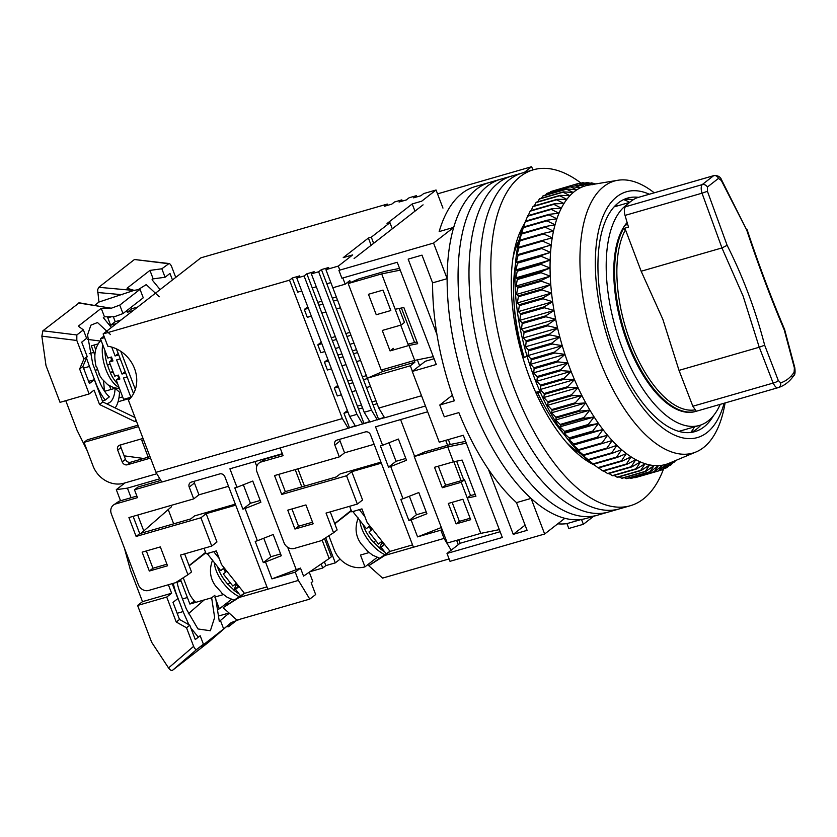 <?xml version="1.0" encoding="UTF-8"?>
<svg xmlns="http://www.w3.org/2000/svg" width="837" height="837" viewBox="0 0 837 837"><rect width="100%" height="100%" fill="white"/><g stroke="black" fill="none" stroke-linecap="round" stroke-linejoin="round"><path stroke-width="1.26" d="M436.966 334.538L408.163 259.125L421.994 255.139L432.593 282.864A174.818 80.174 73.9 0 0 454.355 400.808L439.791 405.003A174.818 80.174 73.9 0 0 441.999 410.936A174.818 80.174 73.9 0 0 444.301 416.805L458.864 412.599A174.818 80.174 73.9 0 0 516.502 502.618L527.09 530.344L513.259 534.341L488.452 469.379M432.593 282.864L447.146 278.669A174.818 80.174 73.9 0 0 471.126 402.534A174.818 80.174 73.9 0 0 531.066 498.413L544.657 534.006L564.829 518.312A174.818 80.174 73.9 0 0 581.495 519.421L583.358 524.286L593.611 516.314M720.218 404.355A116.824 53.578 -106.1 0 1 699.397 425.447A116.824 53.578 -106.1 0 1 622.226 348.066A116.824 53.578 -106.1 0 1 627.802 204.102M535.69 392.365L539.844 391.172M679.016 370.372L662.81 319.221L641.163 271.24L721.944 247.94L743.11 296.068L759.243 347.24L679.016 370.372L692.848 406.238L696.29 411.26A102.334 46.935 -106.1 0 1 696.227 411.27L695.38 411.522A102.334 46.935 -106.1 0 1 627.792 343.735A102.334 46.935 -106.1 0 1 627.133 222.496M532.876 169.942L531.641 166.72L524.328 172.412M453.727 227.371L439.163 231.577A174.818 80.174 73.9 0 1 475.144 186.599L489.708 182.393A174.818 80.174 73.9 0 0 453.727 227.371L433.556 243.075L447.146 278.669M583.358 524.286L568.794 528.482L566.942 523.617L581.495 519.421M557.745 523.826A174.818 80.174 73.9 0 0 566.942 523.617M544.657 534.006L450.003 561.313L447 553.445L460.078 543.265L458.728 539.729M433.556 243.075L338.912 270.372L341.914 278.229L397.24 262.274L436.276 364.493L412.254 371.429L439.279 442.198L463.3 435.261L499.333 529.622L502.336 537.49L447 553.445M531.066 498.413L516.502 502.618M423.072 204.856L354.082 258.56M531.641 166.72L437.531 193.86M580.805 453.895A124.504 57.104 -106.1 0 1 566.408 442.365M513.081 257.44A124.504 57.104 -106.1 0 1 519.118 240.02M521.106 232.958L519.474 233.429M499.333 529.622L480.762 533.378L447.272 543.035L414.242 456.542L447.732 446.885L453.434 461.825L462.108 460.068L475.918 496.247L467.245 497.994L470.52 495.452L475.249 494.489M480.762 533.378L461.25 482.269L464.514 479.727L470.52 495.452M447.732 446.885L466.303 443.129M434.079 358.728L425.332 361.249L412.254 371.429M400.243 270.142L381.672 273.887L395.19 309.272L403.852 307.524L417.663 343.693L409 345.451L414.702 360.391L433.273 356.635M439.791 405.003L452.378 395.21M525.102 525.123L513.259 534.341M460.078 543.265L500.128 531.715M618.271 205.672A123.018 56.424 73.9 0 0 615.98 204.929M522.748 357.242L523.617 356.572L524.265 357.556L527.059 356.143M515.425 264.848A123.018 56.424 73.9 0 0 513.866 300.002A123.018 56.424 73.9 0 0 524.265 357.556M540.106 391.768L537.772 392.94A123.018 56.424 73.9 0 0 544.416 405.924A123.018 56.424 73.9 0 0 564.452 434.853M537.772 392.94L537.124 391.957L535.931 392.888M544.416 405.924L543.035 403.444A116.824 53.578 -106.1 0 1 537.124 391.957M523.617 356.572A116.824 53.578 -106.1 0 1 514.023 302.837L513.866 300.002M453.434 461.825L434.508 467.287L442.313 487.73L461.25 482.269M456.123 523.899L470.687 519.693L462.882 499.25L448.318 503.455L456.123 523.899L459.398 521.357L470.132 518.26M465.634 441.381L451.007 444.342L424.945 451.854L414.242 456.542M381.672 273.887L348.182 283.555L358.885 278.867L384.947 271.345L399.584 268.384M414.702 360.391L381.212 370.048L348.182 283.555M376.252 314.733L368.447 294.289L383.011 290.094L390.816 310.537L376.252 314.733M409 345.451L390.063 350.912L382.258 330.458L401.195 325.007L395.19 309.272M438.326 466.178L445.587 485.178L442.313 487.73M445.587 485.178L464.514 479.727M452.137 502.357L459.398 521.357M407.985 344.143L416.993 341.946M399.123 308.476L404.459 322.454L401.195 325.007M393.338 348.359L390.063 350.912M581.056 183.146A174.818 80.174 73.9 0 0 533.389 169.796L500.631 179.244A174.818 80.174 73.9 0 0 482.049 399.385A174.818 80.174 73.9 0 0 597.513 515.184L586.591 518.333A174.818 80.174 73.9 0 1 471.126 402.534A174.818 80.174 73.9 0 1 489.708 182.393L500.631 179.244A174.818 80.174 73.9 0 0 482.049 399.385A174.818 80.174 73.9 0 0 597.513 515.184L608.436 512.035A174.818 80.174 73.9 0 1 492.972 396.236A174.818 80.174 73.9 0 0 608.436 512.035L619.359 508.886A174.818 80.174 73.9 0 1 503.884 393.087A174.818 80.174 73.9 0 0 619.359 508.886L630.282 505.736A174.818 80.174 73.9 0 0 663.5 469.086M511.553 176.094A174.818 80.174 73.9 0 0 492.972 396.236A174.818 80.174 73.9 0 1 511.553 176.094M522.476 172.945A174.818 80.174 73.9 0 0 503.884 393.087A174.818 80.174 73.9 0 1 522.476 172.945M594.322 465.027A135.584 62.189 -106.1 0 1 529.852 378.23A135.584 62.189 -106.1 0 1 524.632 223.406M533.389 169.796A174.818 80.174 73.9 0 0 514.807 389.937A174.818 80.174 73.9 0 0 630.282 505.736M725.093 402.953A141.558 64.92 -106.1 0 1 696.143 451.917A141.558 64.92 -106.1 0 1 675.072 453.016A141.558 64.92 -106.1 0 1 585.806 313.174A141.558 64.92 -106.1 0 1 617.8 180.279A141.558 64.92 -106.1 0 1 632.197 181.106A141.558 64.92 -106.1 0 1 654.241 192.813M617.8 180.279L588.819 185.092A144.968 66.489 73.9 0 0 588.442 185.155A144.968 66.489 73.9 0 0 584.393 186.17A144.968 66.489 73.9 0 0 580.501 187.729A144.968 66.489 73.9 0 0 576.787 189.832A144.968 66.489 73.9 0 0 573.261 192.479A144.968 66.489 73.9 0 0 569.955 195.638A144.968 66.489 73.9 0 0 566.858 199.311A144.968 66.489 73.9 0 0 563.992 203.485A144.968 66.489 73.9 0 0 561.365 208.131A144.968 66.489 73.9 0 0 559.001 213.247A144.968 66.489 73.9 0 0 556.887 218.802A144.968 66.489 73.9 0 0 555.057 224.776A144.968 66.489 73.9 0 0 553.498 231.148A144.968 66.489 73.9 0 0 552.232 237.886A144.968 66.489 73.9 0 0 551.248 244.969A144.968 66.489 73.9 0 0 550.558 252.376A144.968 66.489 73.9 0 0 550.16 260.066A144.968 66.489 73.9 0 0 550.055 268.007A144.968 66.489 73.9 0 0 550.265 276.179A144.968 66.489 73.9 0 0 550.756 284.549A144.968 66.489 73.9 0 0 551.552 293.076A144.968 66.489 73.9 0 0 552.64 301.728A144.968 66.489 73.9 0 0 554.01 310.475A144.968 66.489 73.9 0 0 555.663 319.274A144.968 66.489 73.9 0 0 557.588 328.104A144.968 66.489 73.9 0 0 559.796 336.913A144.968 66.489 73.9 0 0 562.244 345.681A144.968 66.489 73.9 0 0 564.954 354.375A144.968 66.489 73.9 0 0 567.904 362.944A144.968 66.489 73.9 0 0 571.075 371.366A144.968 66.489 73.9 0 0 574.464 379.6A144.968 66.489 73.9 0 0 578.053 387.636A144.968 66.489 73.9 0 0 581.83 395.409A144.968 66.489 73.9 0 0 585.785 402.911A144.968 66.489 73.9 0 0 589.886 410.109A144.968 66.489 73.9 0 0 594.134 416.962A144.968 66.489 73.9 0 0 598.507 423.47A144.968 66.489 73.9 0 0 602.985 429.569A144.968 66.489 73.9 0 0 607.557 435.271A144.968 66.489 73.9 0 0 612.192 440.534A144.968 66.489 73.9 0 0 616.879 445.347A144.968 66.489 73.9 0 0 621.609 449.678A144.968 66.489 73.9 0 0 626.348 453.518A144.968 66.489 73.9 0 0 631.077 456.856A144.968 66.489 73.9 0 0 635.796 459.67A144.968 66.489 73.9 0 0 640.472 461.951A144.968 66.489 73.9 0 0 645.086 463.698A144.968 66.489 73.9 0 0 647.482 464.399A144.968 66.489 73.9 0 0 649.627 464.901A144.968 66.489 73.9 0 0 654.063 465.539A144.968 66.489 73.9 0 0 658.395 465.634A144.968 66.489 73.9 0 0 662.601 465.173A144.968 66.489 73.9 0 0 666.65 464.158A144.968 66.489 73.9 0 0 669.056 463.269L696.143 451.917M724.11 403.235A127.915 58.663 -106.1 0 1 681.297 437.521A127.915 58.663 -106.1 0 1 598.214 298.024A127.915 58.663 -106.1 0 1 642.554 191.819A127.915 58.663 -106.1 0 1 649.324 194.226M638.537 197.344A121.511 55.734 73.9 0 0 627.52 198.118A121.511 55.734 73.9 0 0 603.655 314.691A121.511 55.734 73.9 0 0 679.602 431.589A121.511 55.734 73.9 0 0 694.877 431.63A121.511 55.734 73.9 0 0 713.574 415.55M633.211 199.75A121.511 55.734 73.9 0 0 631.098 199.415A121.511 55.734 73.9 0 0 623.963 199.436M629.706 202.334A127.915 58.663 73.9 0 0 623.638 199.593M673.199 461.532L666.995 467.559A149.227 68.446 -106.1 0 1 666.608 467.778L670.542 462.599L663.092 469.463A149.227 68.446 -106.1 0 1 662.684 469.63L666.65 464.158L659.001 470.802L635.314 477.634A149.227 68.446 -106.1 0 1 634.896 477.739L634.268 477.488M659.001 470.802A149.227 68.446 -106.1 0 1 658.573 470.907L662.601 465.173L654.754 471.576L631.067 478.408A149.227 68.446 -106.1 0 1 630.627 478.461L629.309 477.854M654.754 471.576A149.227 68.446 -106.1 0 1 654.314 471.629L658.395 465.634L650.359 471.786L626.683 478.618A149.227 68.446 -106.1 0 1 626.222 478.607L624.276 477.634M650.359 471.786A149.227 68.446 -106.1 0 1 649.91 471.775L654.063 465.539L645.85 471.419L622.163 478.251A149.227 68.446 -106.1 0 1 621.703 478.178L619.202 476.828M594.375 184.171L587.344 182.539A149.227 68.446 -106.1 0 0 586.883 182.529L592.648 184.695L582.939 182.686A149.227 68.446 -106.1 0 0 582.5 182.728L588.442 185.155L578.67 183.397A149.227 68.446 -106.1 0 0 578.252 183.502L584.393 186.17L574.569 184.684A149.227 68.446 -106.1 0 0 574.161 184.841L580.501 187.729L570.635 186.525A149.227 68.446 -106.1 0 0 570.248 186.745L576.787 189.832L566.9 188.932A149.227 68.446 -106.1 0 0 566.534 189.204L573.261 192.479L563.364 191.872A149.227 68.446 -106.1 0 0 563.008 192.207L569.955 195.638L560.037 195.356A149.227 68.446 -106.1 0 0 559.712 195.743L566.858 199.311L556.95 199.352A149.227 68.446 -106.1 0 0 556.657 199.792L563.992 203.485L554.104 203.862A149.227 68.446 -106.1 0 0 553.832 204.343L561.365 208.131L551.52 208.852A149.227 68.446 -106.1 0 0 551.269 209.386L559.001 213.247L549.198 214.314A149.227 68.446 -106.1 0 0 548.978 214.889L556.887 218.802L547.147 220.215A149.227 68.446 -106.1 0 0 546.948 220.832L555.057 224.776L545.379 226.534A149.227 68.446 -106.1 0 0 545.211 227.204L553.498 231.148L543.893 233.261A149.227 68.446 -106.1 0 0 543.757 233.962L552.232 237.886L542.711 240.355A149.227 68.446 -106.1 0 0 542.606 241.098L551.248 244.969L541.821 247.794A149.227 68.446 -106.1 0 0 541.748 248.568L550.558 252.376L541.246 255.536A149.227 68.446 -106.1 0 0 541.194 256.342L550.16 260.066L540.964 263.571A149.227 68.446 -106.1 0 0 540.953 264.398L550.055 268.007L540.995 271.847A149.227 68.446 -106.1 0 0 541.016 272.705L550.265 276.179L541.33 280.353A149.227 68.446 -106.1 0 0 541.382 281.232L550.756 284.549L541.968 289.037A149.227 68.446 -106.1 0 0 542.052 289.926L551.552 293.076L542.91 297.878A149.227 68.446 -106.1 0 0 543.025 298.778L552.64 301.728L544.155 306.823A149.227 68.446 -106.1 0 0 544.301 307.744L554.01 310.475L545.693 315.852A149.227 68.446 -106.1 0 0 545.87 316.773L555.663 319.274L547.513 324.934A149.227 68.446 -106.1 0 0 547.722 325.855L557.588 328.104L549.627 334.015A149.227 68.446 -106.1 0 0 549.846 334.936L559.796 336.913L552.001 343.076A149.227 68.446 -106.1 0 0 552.253 343.997L562.244 345.681L554.638 352.074A149.227 68.446 -106.1 0 0 554.921 352.984L564.954 354.375L557.536 360.967A149.227 68.446 -106.1 0 0 557.84 361.866L567.904 362.944L560.664 369.734A149.227 68.446 -106.1 0 0 560.999 370.613L571.075 371.366L564.023 378.324A149.227 68.446 -106.1 0 0 564.379 379.192L574.464 379.6L567.601 386.725A149.227 68.446 -106.1 0 0 567.978 387.562L578.053 387.636L571.389 394.876A149.227 68.446 -106.1 0 0 571.776 395.692L581.83 395.409L575.354 402.764A149.227 68.446 -106.1 0 0 575.762 403.56L585.785 402.911L579.486 410.36A149.227 68.446 -106.1 0 0 579.915 411.113L589.886 410.109L583.776 417.621A149.227 68.446 -106.1 0 0 584.226 418.343L594.134 416.962L588.202 424.537A149.227 68.446 -106.1 0 0 588.662 425.217L598.507 423.47L592.753 431.055A149.227 68.446 -106.1 0 0 593.224 431.693L602.985 429.569L597.409 437.165A149.227 68.446 -106.1 0 0 597.88 437.761L607.557 435.271L602.138 442.846A149.227 68.446 -106.1 0 0 602.619 443.401L612.192 440.534L606.94 448.067A149.227 68.446 -106.1 0 0 607.432 448.569L616.879 445.347L611.784 452.817A149.227 68.446 -106.1 0 0 612.276 453.267L621.609 449.678L616.66 457.065A149.227 68.446 -106.1 0 0 617.151 457.462L626.348 453.518L621.535 460.8A149.227 68.446 -106.1 0 0 622.027 461.145L631.077 456.856L626.4 464.012A149.227 68.446 -106.1 0 0 626.903 464.305L635.796 459.67L631.244 466.68A149.227 68.446 -106.1 0 0 631.736 466.92L640.472 461.951L636.036 468.793A149.227 68.446 -106.1 0 0 636.518 468.982L645.086 463.698L640.755 470.352A149.227 68.446 -106.1 0 0 641.226 470.478L649.627 464.901L645.379 471.346A149.227 68.446 -106.1 0 0 645.85 471.419M594.929 184.077L591.403 182.895A149.227 68.446 -106.1 0 1 591.864 182.958L595.714 183.941M641.226 470.478L617.539 477.31A149.227 68.446 -106.1 0 1 617.068 477.184L614.076 475.447M675.783 460.444L674.235 462.108A149.227 68.446 -106.1 0 1 673.89 462.432L675.49 460.57M674.925 460.81L670.719 465.11A149.227 68.446 -106.1 0 1 670.353 465.382L673.555 461.386M640.755 470.352L617.068 477.184M621.703 478.178L645.379 471.346M691.153 432.415A121.511 55.734 73.9 0 0 697.211 428.628A121.511 55.734 73.9 0 0 701.113 424.882M690.797 432.457A127.915 58.663 73.9 0 0 694.501 426.86M636.518 468.982L612.83 475.814A149.227 68.446 -106.1 0 1 612.349 475.625L608.917 473.501M636.036 468.793L612.349 475.625M626.222 478.607L649.91 471.775M631.736 466.92L608.049 473.752A149.227 68.446 -106.1 0 1 607.557 473.512L603.739 470.98M631.244 466.68L607.557 473.512M630.627 478.461L654.314 471.629M626.903 464.305L603.215 471.137A149.227 68.446 -106.1 0 1 602.724 470.833L598.56 467.925M626.4 464.012L602.724 470.833M634.896 477.739L658.573 470.907M622.027 461.145L598.35 467.977A149.227 68.446 -106.1 0 1 597.859 467.632L593.464 464.294A149.227 68.446 -106.1 0 1 592.973 463.897L616.66 457.065M621.535 460.8L597.859 467.632M659.2 470.635L662.684 469.63M617.151 457.462L593.464 464.294M664.159 468.49L666.608 467.778M549.198 214.314L525.51 221.135L522.926 227.81A142.405 65.317 73.9 0 0 590.524 462.202L593.831 464.661M525.51 221.135A149.227 68.446 73.9 0 0 525.291 221.721L523.46 227.047A149.227 68.446 73.9 0 0 523.271 227.664L521.692 233.366A149.227 68.446 73.9 0 0 521.524 234.036L519.275 241.014L520.216 240.093A149.227 68.446 73.9 0 0 520.08 240.794L518.009 247.752L519.024 247.187A149.227 68.446 73.9 0 0 518.919 247.919L517.025 254.846L518.145 254.615A149.227 68.446 73.9 0 0 518.072 255.39L516.335 262.243L517.559 262.368A149.227 68.446 73.9 0 0 517.517 263.174L515.937 269.932L517.287 270.403A149.227 68.446 73.9 0 0 517.266 271.23L515.843 277.884L517.308 278.679A149.227 68.446 73.9 0 0 517.329 279.537L516.042 286.055L517.643 287.185A149.227 68.446 73.9 0 0 517.695 288.054L516.534 294.415L518.291 295.869A149.227 68.446 73.9 0 0 518.375 296.758L517.329 302.942L519.233 304.699A149.227 68.446 73.9 0 0 519.348 305.61L518.417 311.594L520.478 313.655A149.227 68.446 73.9 0 0 520.614 314.576L519.787 320.341L522.006 322.684A149.227 68.446 73.9 0 0 522.183 323.605L521.441 329.14L523.836 331.766A149.227 68.446 73.9 0 0 524.035 332.687L523.376 337.97L525.939 340.847A149.227 68.446 73.9 0 0 526.17 341.768L525.573 346.78L528.314 349.908A149.227 68.446 73.9 0 0 528.576 350.829L528.032 355.558L530.961 358.906A149.227 68.446 73.9 0 0 531.244 359.816L530.731 364.241L533.849 367.799A149.227 68.446 73.9 0 0 534.152 368.698L533.682 372.81L536.977 376.566A149.227 68.446 73.9 0 0 537.312 377.445L536.852 381.233L540.346 385.156A149.227 68.446 73.9 0 0 540.702 386.024L540.242 389.477L543.924 393.547A149.227 68.446 73.9 0 0 544.301 394.394L543.83 397.502L547.701 401.708A149.227 68.446 73.9 0 0 548.099 402.524L547.607 405.275L551.667 409.596A149.227 68.446 73.9 0 0 552.085 410.381L551.562 412.777L555.799 417.192A149.227 68.446 73.9 0 0 556.228 417.945L555.674 419.975L560.099 424.453A149.227 68.446 73.9 0 0 560.539 425.175L559.911 426.839L564.525 431.369A149.227 68.446 73.9 0 0 564.975 432.049L564.284 433.336L569.076 437.887A149.227 68.446 73.9 0 0 569.537 438.525L568.762 439.446L573.722 443.997A149.227 68.446 73.9 0 0 574.203 444.593L573.335 445.138L578.461 449.678A149.227 68.446 73.9 0 0 578.942 450.233L577.969 450.4L583.253 454.899A149.227 68.446 73.9 0 0 583.745 455.401L582.657 455.213L588.097 459.649A149.227 68.446 73.9 0 0 588.599 460.099L592.973 463.897M551.52 208.852L527.833 215.684A149.227 68.446 73.9 0 0 527.592 216.218L525.584 221.114M554.104 203.862L530.428 210.694A149.227 68.446 73.9 0 0 530.156 211.175L528.199 215.58M556.95 199.352L533.274 206.184A149.227 68.446 73.9 0 0 532.97 206.624L531.118 210.495M560.037 195.356L536.36 202.188A149.227 68.446 73.9 0 0 536.036 202.564L534.32 205.881M563.364 191.872L539.677 198.704A149.227 68.446 73.9 0 0 539.331 199.039L537.793 201.769M566.9 188.932L543.213 195.764A149.227 68.446 73.9 0 0 542.847 196.036L541.549 198.16M570.635 186.525L546.959 193.357A149.227 68.446 73.9 0 0 546.571 193.577L545.578 195.073M574.569 184.684L550.892 191.516A149.227 68.446 73.9 0 0 550.484 191.673L549.878 192.52M578.252 183.502L554.45 190.48M612.276 453.267L588.599 460.099M611.784 452.817L588.097 459.649M668.794 465.832L670.353 465.382M607.432 448.569L583.745 455.401M606.94 448.067L583.253 454.899M673.126 462.652L673.89 462.432M602.619 443.401L578.942 450.233M602.138 442.846L578.461 449.678M607.557 435.271L573.335 445.138M597.88 437.761L574.203 444.593M597.409 437.165L573.722 443.997M602.985 429.569L568.762 439.446M593.224 431.693L569.537 438.525M592.753 431.055L569.076 437.887M598.507 423.47L564.284 433.336M588.662 425.217L564.975 432.049M588.202 424.537L564.525 431.369M594.134 416.962L559.911 426.839M584.226 418.343L560.539 425.175M583.776 417.621L560.099 424.453M589.886 410.109L555.674 419.975M579.915 411.113L556.228 417.945M579.486 410.36L555.799 417.192M585.785 402.911L551.562 412.777M575.762 403.56L552.085 410.381M575.354 402.764L551.667 409.596M581.83 395.409L547.607 405.275M571.776 395.692L548.099 402.524M571.389 394.876L547.701 401.708M578.053 387.636L543.83 397.502M567.978 387.562L544.301 394.394M567.601 386.725L543.924 393.547M574.464 379.6L540.242 389.477M564.379 379.192L540.702 386.024M564.023 378.324L540.346 385.156M571.075 371.366L536.852 381.233M560.999 370.613L537.312 377.445M560.664 369.734L536.977 376.566M567.904 362.944L533.682 372.81M557.84 361.866L534.152 368.698M557.536 360.967L533.849 367.799M564.954 354.375L530.731 364.241M554.921 352.984L531.244 359.816M554.638 352.074L530.961 358.906M562.244 345.681L528.032 355.558M552.253 343.997L528.576 350.829M552.001 343.076L528.314 349.908M559.796 336.913L525.573 346.78M549.846 334.936L526.17 341.768M549.627 334.015L525.939 340.847M557.588 328.104L523.376 337.97M547.722 325.855L524.035 332.687M547.513 324.934L523.836 331.766M555.663 319.274L521.441 329.14M545.87 316.773L522.183 323.605M545.693 315.852L522.006 322.684M554.01 310.475L519.787 320.341M544.301 307.744L520.614 314.576M544.155 306.823L520.478 313.655M552.64 301.728L518.417 311.594M543.025 298.778L519.348 305.61M542.91 297.878L519.233 304.699M551.552 293.076L517.329 302.942M542.052 289.926L518.375 296.758M541.968 289.037L518.291 295.869M550.756 284.549L516.534 294.415M541.382 281.232L517.695 288.054M541.33 280.353L517.643 287.185M550.265 276.179L516.042 286.055M541.016 272.705L517.329 279.537M540.995 271.847L517.308 278.679M550.055 268.007L515.843 277.884M540.953 264.398L517.266 271.23M540.964 263.571L517.287 270.403M550.16 260.066L515.937 269.932M541.194 256.342L517.517 263.174M541.246 255.536L517.559 262.368M550.558 252.376L516.335 262.243M541.748 248.568L518.072 255.39M541.821 247.794L518.145 254.615M551.248 244.969L517.025 254.846M542.606 241.098L518.919 247.919M542.711 240.355L519.024 247.187M543.757 233.962L520.08 240.794M543.893 233.261L520.216 240.093M545.211 227.204L521.524 234.036M545.379 226.534L521.692 233.366M546.948 220.832L523.271 227.664M547.147 220.215L523.46 227.047M548.978 214.889L525.291 221.721M551.269 209.386L527.592 216.218M553.832 204.343L530.156 211.175M556.657 199.792L532.97 206.624M559.712 195.743L536.036 202.564M563.008 192.207L539.331 199.039M566.534 189.204L542.847 196.036M570.248 186.745L546.571 193.577M574.161 184.841L550.484 191.673M582.5 182.728L579.612 183.565M586.883 182.529L584.937 183.094M591.403 182.895L590.284 183.219M384.528 417.663L377.654 419.64M369.964 421.858L363.091 423.846M355.401 426.064L348.527 428.042M374.129 444.29L344.562 452.817L340.063 441.015L334.831 445.085L339.33 456.887L274.536 475.573L281.745 494.447L346.539 475.761L357.347 504.062L326.043 513.091L333.544 532.75L321.22 540.671L294.279 548.444A8.527 7.449 52.1 0 1 283.994 542.679L256.969 471.911A8.527 7.449 52.1 0 1 259.01 463.081A8.527 7.449 52.1 0 1 261.249 461.951L283.094 455.652L280.144 447.931L282.341 453.685L229.913 468.804L236.976 487.28L234.789 487.908L242.897 509.137L245.084 508.509L257.388 540.754L255.212 541.382L263.31 562.61L265.496 561.983L271.952 578.89L295.252 572.163L300.483 568.093L271.952 578.89M334.831 445.085A4.269 3.725 52.1 0 1 335.846 440.67A4.269 3.725 52.1 0 1 336.966 440.105L365.361 431.923A4.269 3.725 52.1 0 1 370.509 434.801L413.426 547.199L384.863 555.433L390.094 551.363L367.161 522.57L361.94 508.896L351.749 511.836L349.625 506.291M451.185 550.191L444.028 538.421L384.863 555.433M444.028 538.421L440.869 530.166L442.02 529.277M427.655 411.773L375.531 426.807L382.593 445.284L380.406 445.912L388.514 467.14L390.701 466.512L403.005 498.747L400.829 499.386L408.937 520.614L411.113 519.986L417.569 536.883L440.869 530.166M305.944 504.92L287.75 510.172L294.948 529.047L313.153 523.795L305.944 504.92M461.103 480.71L453.853 461.742M447.586 445.326L445.692 440.346M448.36 439.571L450.264 444.552M456.615 461.177L463.771 479.936M328.857 535.764L334.13 549.553A25.581 22.358 52.1 0 0 364.974 566.848L360.475 555.057L368.981 552.598M351.195 510.392L334.716 523.596M380.95 462.15L340.23 473.888L336.307 476.944L285.333 491.643L278.731 474.359M333.544 532.75L337.144 529.947L330.249 511.878M282.487 454.062L264.848 459.147L259.01 463.081M312.546 522.204L298.547 526.243L291.946 508.959M346.539 475.761L351.77 471.681L362.578 499.992L357.347 504.062M285.333 491.643L281.745 494.447M351.77 471.681L381.337 463.154M344.562 452.817L339.33 456.887M412.547 544.887L390.094 551.363M384.717 555.527L368.74 565.686L382.593 578.105L449.092 558.928M441.34 527.509L417.569 536.883M400.578 419.578L414.629 456.374M390.701 466.512L406.5 460.277L398.391 439.048L382.593 445.284M411.113 519.986L426.912 513.751L418.803 492.522L403.005 498.747M408.937 520.614L416.449 514.755L409.377 496.236M388.514 467.14L396.037 461.292L388.964 442.773M294.948 529.047L298.547 526.243M377.142 557.379L364.974 566.848M351.383 510.894L334.8 523.805M340.063 441.015A4.269 3.725 52.1 0 1 339.77 439.299M368.74 565.686L390 551.248M458.278 544.667L456.782 540.733L457.682 540.032M426.221 511.941L416.449 514.755M405.809 458.467L396.037 461.292M364.89 516.617L359.335 509.649M383.89 545.159A28.144 13.674 -128.7 0 1 383.545 544.877L383.67 544.584M371.157 530.239A28.144 13.674 -128.7 0 1 369.18 526.494M383.545 544.877L379.475 548.141L381.965 542.428M379.475 548.141A28.144 13.674 51.3 0 0 384.622 551.813M363.017 524.464A28.144 13.674 51.3 0 0 373.501 542.334L375.729 540.545M355.097 510.873L353.371 512.254L366.324 528.649L369.232 526.316L371.869 529.664L368.971 531.997L378.481 544.04L381.39 541.706L384.037 545.044L381.128 547.377L386.139 553.728M378.481 544.04L381.463 541.79M366.324 528.649L369.305 526.4M361.417 544.165L367.087 550.516M379.569 547.932A27.715 13.465 -128.7 0 1 373.668 542.209M638.045 366.355A102.334 46.935 -106.1 0 1 627.792 343.735A102.334 46.935 -106.1 0 1 620.029 319.179M626.4 224.829L626.024 223.824M627.708 224.452L624.957 225.247M637.313 197.71A8.527 3.913 73.9 0 0 637.093 197.752A8.527 3.913 73.9 0 0 636.894 197.825A119.388 54.761 -106.1 0 0 625.396 206.781A8.527 3.913 73.9 0 0 625.04 215.402A639.562 293.337 73.9 0 0 628.514 227.13L623.534 228.564L625.48 229.777A100.764 46.213 -106.1 0 0 630.962 343.348A100.764 46.213 -106.1 0 0 695.024 409.868M792.137 376.723A4.269 3.515 -144.8 0 0 793.853 375.541A4.269 3.515 -144.8 0 0 794.104 372.329C790.233 377.822 785.744 381.316 780.639 382.812A4.269 3.819 73.7 0 1 778.096 387.667L778.075 387.667C776.746 388.326 775.093 386.799 773.137 383.074L759.285 347.229L764.662 345.21L778.274 380.469A4.269 1.36 158.7 0 1 773.137 383.074L692.848 406.238M780.639 382.812L778.274 380.469M794.104 372.329L794.386 367.924L784.279 329.998C770.762 298.087 758.249 264.785 746.719 230.06L721.316 180.478L718.47 178.407L707.38 187.038L707.422 191.296L727.133 245.335C742.984 276.67 755.497 309.962 764.662 345.21M778.075 387.667L696.29 411.26L778.096 387.667A4.269 3.819 73.7 0 1 778.086 387.667C784.279 385.763 789.532 381.724 793.853 375.541L793.853 375.541C795.035 374.903 795.349 372.287 794.805 367.705L794.386 367.924M641.163 271.24L625.48 229.777M625.396 206.781L702.159 184.642L713.658 175.686L636.894 197.825M721.316 180.478A4.269 1.182 -29.4 0 0 721.504 179.714L721.504 179.714C720.354 176.722 717.811 175.351 713.867 175.613L713.658 175.686A4.269 3.766 -112.9 0 1 718.47 178.407M746.719 230.06L721.504 179.714M784.279 329.998L784.593 329.422C771.076 297.543 758.584 264.293 747.106 229.673M727.133 245.335L721.944 247.94M707.422 191.296L702.023 193.19L721.965 247.93M707.38 187.038A4.269 3.63 38.7 0 0 702.159 184.642C700.925 186.484 700.883 189.329 702.023 193.19L625.04 215.402M401.833 199.876L399.061 202.031L406.343 199.938L409.115 197.773L416.397 195.67L413.624 197.835L420.906 195.732L423.679 193.577L436.056 189.999L421.67 201.204L412.212 203.935L387.029 223.531L389.948 222.684L371.304 237.195L368.395 238.032L343.222 257.629L352.68 254.898L338.294 266.103L325.917 269.671L328.7 267.505L321.418 269.608L318.635 271.774L311.354 273.866L314.137 271.711L306.855 273.804L304.082 275.969L296.8 278.072L299.573 275.907L292.291 278.01L289.518 280.175L103.129 333.932L200.89 257.827L387.28 204.071L384.497 206.237L391.779 204.134L394.562 201.968L401.833 199.876L402.304 201.1M442.961 208.089L436.056 189.999M414.964 211.165L412.212 203.935M371.304 237.195L373.647 243.326M392.281 228.815L389.948 222.684M371.157 245.272L368.395 238.032M338.294 266.103L339.822 270.11M342.825 277.968L345.2 284.182L332.823 287.761L325.917 269.671M350.504 282.529L349.782 280.625L345.2 284.182M103.129 333.932L107.816 346.215A31.973 27.945 52.1 0 1 134.516 368.521A31.973 27.945 52.1 0 1 128.459 400.274L155.975 472.319L342.364 418.563L289.518 280.175M342.364 418.563L348.202 428.303L161.813 482.06L155.975 472.319M135.343 389.414L120.8 351.352M387.28 204.071L387.74 205.295M421.534 395.734L378.763 408.069L384.601 417.799L425.458 406.018M318.635 271.774L371.482 410.161L364.21 412.264L370.048 422.005L384.319 417.318M362.766 424.097L356.928 414.367L349.646 416.46L355.484 426.2L369.755 421.524M348.202 428.303L355.191 425.719M417.37 359.847L419.609 365.696M349.343 427.404L343.944 413.258L347.397 410.569M341.37 394.792L337.332 395.953L334.329 388.096L337.782 385.407M331.462 368.845L327.424 370.006L324.421 362.149L327.874 359.46M324.85 351.54L320.822 352.712L317.819 344.844L321.272 342.155M311.343 316.156L307.305 317.328L304.302 309.46L307.754 306.771M301.728 290.994L297.7 292.165L292.291 278.01M138.523 426.64L84.024 442.354L93.033 465.947A25.581 22.358 -127.9 0 0 123.886 483.231L156.822 473.732M150.534 458.09L127.35 464.776A4.269 3.725 52.1 0 1 122.202 461.898L117.703 450.097A4.269 3.725 52.1 0 1 118.718 445.682A4.269 3.725 52.1 0 1 119.837 445.117L143.033 438.431M137.979 425.196L87.299 439.812L84.024 442.354M149.99 456.646L130.614 462.233A4.269 3.725 52.1 0 1 125.477 459.346L120.967 447.554A4.269 3.725 52.1 0 1 120.842 444.834M118.059 401.77L130.446 398.203M118.938 397.91L122.641 396.853M95.742 349.751L94.968 347.721A42.635 37.267 52.1 0 1 94.047 345.064M110.923 389.487L109.542 385.888M107.408 316.784L110.63 325.237L116.437 323.563M137.686 307.022L131.89 308.696L131.283 307.127M414.242 360.517L414.89 362.233L410.318 365.79L412.411 371.304M414.545 342.438L401.404 308.016M400.724 325.133L408.529 345.576M371.482 410.161L377.32 419.902M378.763 408.069L332.823 287.761M348.537 281.598L349.123 283.136M382.206 369.766L382.854 371.471L414.89 362.233M325.907 311.96L321.868 313.122L318.866 305.264L312.264 287.959L316.292 286.798M330.856 282.603L326.828 283.764L321.418 269.608M317.767 302.377L321.795 301.215M332.331 298.171L336.359 297.009M318.866 305.264L322.904 304.093M340.46 307.765L336.432 308.926L333.429 301.058L337.457 299.897M304.302 309.46L308.34 308.298M331.274 337.761L335.313 336.6M345.838 333.555L349.876 332.394M339.414 347.345L335.386 348.506L332.383 340.649L336.411 339.477M353.978 343.149L349.939 344.31L346.936 336.443L350.975 335.281M317.819 344.844L321.847 343.683M346.016 364.639L341.988 365.811L338.985 357.943L343.013 356.782M360.58 360.444L356.552 361.605L353.549 353.748L357.577 352.586M356.478 349.699L352.44 350.86M341.914 353.894L337.886 355.055M324.421 362.149L328.46 360.977M347.794 381.002L351.822 379.841M362.358 376.807L366.386 375.646M355.934 390.597L351.896 391.758L348.893 383.89L352.932 382.729M370.488 386.391L366.46 387.552L363.457 379.695L367.485 378.533M334.329 388.096L338.368 386.924M357.399 406.165L361.438 405.003M371.963 401.969L375.991 400.808M362.536 407.891L358.498 409.052L351.896 391.758M378.47 419.013L373.061 404.857L377.1 403.696M343.944 413.258L347.972 412.086M110.63 325.237L115.213 321.68L121.02 320.006M113.34 316.763L115.213 321.68M126.711 310.684L127.308 312.253L133.114 310.59M131.89 308.696L127.308 312.253M410.318 365.79L367.359 378.188L382.854 371.471M349.646 416.46L296.8 278.072M333.429 301.058L326.828 283.764M346.936 336.443L336.432 308.926M338.985 357.943L335.386 348.506M353.549 353.748L349.939 344.31M363.457 379.695L356.552 361.605M416.397 195.67L416.868 196.894M373.061 404.857L366.46 387.552M348.893 383.89L341.988 365.811M332.383 340.649L321.868 313.122M356.928 414.367L304.082 275.969M364.21 412.264L311.354 273.866M363.907 423.208L358.498 409.052M312.264 287.959L306.855 273.804M112.796 371.084L110.358 372.978A28.144 12.911 73.9 0 0 117.714 383.942M104.887 350.358A28.144 12.911 73.9 0 0 107.356 365.12L110.212 364.294M111.541 360.287A28.144 12.911 -106.1 0 1 110.882 357.19M119.053 377.895A28.144 12.911 -106.1 0 1 117.473 375.363M113.215 372.162L110.358 372.978M96.715 366.972L99.341 374.139M101.057 340.324L99.017 342.615C96.014 347.324 93.158 353.287 96.067 366.501M110.526 372.852A27.715 12.712 -106.1 0 1 108.894 369.023A27.715 12.712 -106.1 0 1 107.544 365.068M99.718 374.83L99.059 374.223M110.494 334.591L97.5 322.538L90.898 325.174L87.529 334.926L92.74 363.896L99.038 380.406A29.85 13.685 -106.1 0 0 109.365 396.853L105.242 400.065A38.376 17.598 -106.1 0 1 95.774 382.948L89.465 366.439L83.543 368.144M89.277 353.674L93.786 352.377L91.296 345.859L98.211 343.861M93.786 352.377L94.874 355.244M103.359 380.762A29.85 13.685 -106.1 0 1 104.175 390.628M136.347 420.938L134.579 421.45L99.551 404.501L94.058 390.126L89.151 393.945L79.63 369.002L83.909 359.031L76.816 340.471L76.837 334.957L42.907 330.782L79.222 302.806L111.091 308.298L119.754 305.118L122.987 313.582L143.263 297.805L140.03 289.34L134.129 290.366L127.025 288.242L149.949 270.403L153.181 278.867L152.041 279.757L160.097 289.581M153.181 278.867L165.077 277.256L169.984 273.437L172.464 279.945M65.767 400.693L77.025 430.197L87.278 450.871M124.138 455.841L143.64 458.477M135.06 417.558L102.815 401.948L94.33 379.716L88.596 381.369M76.837 334.957L83.376 329.872L86.609 338.336L81.702 342.155L87.174 356.489L82.894 366.449L89.423 383.534L94.33 379.716M86.473 358.131L89.465 366.439M104.625 391.308L115.077 388.295L119.503 392.187A38.376 17.598 -106.1 0 1 115.129 407.912M102.407 400.881L105.242 400.065M115.077 388.295A29.85 13.685 -106.1 0 1 107.837 403.329A29.85 13.685 -106.1 0 1 106.173 403.58M42.907 330.782L41.85 336.16L46.004 365.602L60.034 402.346L89.151 393.945M159.271 296.779L146.224 284.611L138.136 289.665M165.077 277.256L161.844 268.782L169.043 263.519L134.454 259.512L98.766 287.3L97.626 289.801L98.944 302.052L94.78 305.296M134.454 259.512L168.383 263.697C169.472 263.195 170.56 264.189 171.637 266.658L175.739 277.403M148.212 457.159L141.788 440.325L143.556 439.812M79.63 369.002L82.894 366.449M102.815 401.948L99.551 404.501M136.096 420.268L134.579 421.45M83.909 359.031L87.174 356.489M83.376 329.872L78.312 326.168L101.225 308.319L104.458 316.794L103.317 317.683L111.384 327.497M122.987 313.582L114.324 316.763L104.458 316.794M111.394 316.773L107.795 317.809M149.949 270.403L161.844 268.782M134.129 290.366L98.944 302.052M111.091 308.298L101.225 308.319M140.03 289.34L119.754 305.118M111.719 347.093L115.108 355.966L118.749 354.919L120.256 358.853L116.615 359.9L122.014 374.055L125.655 373.009L127.161 376.932L123.52 377.989L130.875 397.251L131.691 396.612M130.875 397.251L123.594 399.354L116.238 380.082L119.879 379.035L118.373 375.102L114.732 376.158L109.333 362.002L112.974 360.946L111.467 357.022L107.827 358.069L100.471 338.807L104.541 337.635M119.356 377.665L116.238 380.082M103.955 336.097L100.471 338.807M112.451 359.575L109.333 362.002M122.014 374.055L125.131 371.628M115.108 355.966L118.226 353.549M116.448 348.883L133.543 393.652M161.729 481.924L134.475 489.781L138.063 486.988L160.83 480.417M159.846 478.774L127.433 488.128L116.301 489.655L124.943 482.928M228.511 486.287L198.944 494.813L194.446 483.012L189.214 487.092L193.713 498.883L128.919 517.569L136.128 536.444L200.922 517.758L211.73 546.059L180.426 555.088L187.927 574.747L175.603 582.667L148.662 590.441A8.527 7.449 52.1 0 1 138.377 584.676L111.352 513.908A8.527 7.449 52.1 0 1 113.393 505.077A8.527 7.449 52.1 0 1 115.632 503.947L137.477 497.649L134.475 489.781M189.214 487.092A4.269 3.725 52.1 0 1 190.229 482.677A4.269 3.725 52.1 0 1 191.349 482.102L219.744 473.92A4.269 3.725 52.1 0 1 224.891 476.797L267.809 589.196L239.246 597.43L244.477 593.36L221.543 564.567L216.323 550.892L206.132 553.832L204.008 548.287M239.1 597.524L223.123 607.683L236.976 620.112L309.784 599.104L298.411 580.418L239.246 597.43M298.411 580.418L295.252 572.163M160.327 546.917L142.133 552.169L149.331 571.043L167.536 565.791L160.327 546.917M324.505 538.557L331.442 556.731L329.161 558.52L322.119 540.095M301.812 486.893L295.21 469.609M297.888 468.835L304.48 486.119M309.261 572.194L312.797 581.464L311.165 582.73L315.664 594.532L309.784 599.104M324.379 561.794L325.834 565.603L322.726 568.02L321.188 563.992M183.24 577.76L188.503 591.56A25.581 22.358 52.1 0 0 195.764 602.347M116.301 489.655L120.538 500.767M127.433 488.128L131.095 497.722M137.707 515.037L143.765 530.92M205.578 552.389L189.099 565.603M235.333 504.146L194.613 515.895L190.69 518.94L139.716 533.64L133.114 516.356M187.927 574.747L191.527 571.943L184.632 553.874M136.87 496.059L119.231 501.143L113.393 505.077M166.929 564.201L152.93 568.239L146.329 550.955M200.922 517.758L206.153 513.677L216.961 541.989L211.73 546.059M139.716 533.64L136.128 536.444M206.153 513.677L235.72 505.161M198.944 494.813L193.713 498.883M266.93 586.883L244.477 593.36M254.961 461.574L256.76 466.303M287.687 547.283L296.12 569.359M245.084 508.509L260.882 502.273L252.774 481.045L236.976 487.28M265.496 561.983L281.295 555.747L273.186 534.519L257.388 540.754M263.31 562.61L270.832 556.751L263.76 538.233M242.897 509.137L250.42 503.288L243.347 484.769M149.331 571.043L152.93 568.239M329.161 558.52L303.549 576.118L300.483 568.093M325.834 565.603L335.302 562.872L325.719 537.783M322.726 568.02L309.983 571.702M231.525 599.376L219.357 608.844A25.581 22.358 52.1 0 1 218.363 609.106M219.357 608.844L214.858 597.053L223.364 594.594M205.766 552.891L189.183 565.812M194.446 483.012A4.269 3.725 52.1 0 1 194.153 481.296M223.123 607.683L244.383 593.245M303.549 576.118L306.834 573.868M280.604 553.937L270.832 556.751M260.192 500.463L250.42 503.288M340.136 559.106L335.302 562.872M219.273 558.614L213.717 551.646M238.273 587.155A28.144 13.674 -128.7 0 1 237.928 586.873L238.053 586.58M225.54 572.236A28.144 13.674 -128.7 0 1 223.563 568.501M237.928 586.873L233.858 590.137L236.348 584.425M233.858 590.137A28.144 13.674 51.3 0 0 239.005 593.81M217.4 566.461A28.144 13.674 51.3 0 0 227.884 584.331L230.112 582.552M209.48 552.87L207.754 554.251L220.706 570.646L223.615 568.313L226.252 571.661L223.353 573.994L232.864 586.036L235.772 583.703L238.419 587.051L235.511 589.374L240.522 595.724M232.864 586.036L235.846 583.787M220.706 570.646L223.678 568.407M215.8 586.162L221.47 592.512M233.941 589.928A27.715 13.465 -128.7 0 1 228.051 584.205M182.487 598.936L187.394 597.524L189.884 604.042L211.646 597.806L214.931 595.253M180.499 579.518A29.85 13.685 -106.1 0 1 181.085 581.014L187.394 597.524M189.884 604.042L194.519 601.102M211.646 597.806L214.638 617.497L210.359 630.742L197.961 628.953L186.348 609.043L180.039 592.523A29.85 13.685 -106.1 0 1 176.984 581.778M176.586 595.128L176.774 595.076A38.376 17.598 -106.1 0 1 173.269 583.347M176.774 595.076L183.083 611.585L177.162 613.291M198.338 637.166L190.899 628.106M188.89 624.716L183.083 611.585M215.465 596.875L219.294 621.378L220.434 620.489L223.667 628.953L200.744 646.792L203.412 644.208L200.179 635.743L195.272 639.562L189.8 625.229L179.516 619.464L172.987 602.378L177.894 598.56L172.202 583.651M171.407 506.793L141.16 533.232M124.399 548.078L130.405 569.976L142.499 601.646L137.592 605.454L151.623 642.199L168.551 667.957C170.078 670.05 171.418 670.824 172.548 670.28L208.246 642.502L231.148 622.623L208.246 642.502M179.516 619.464L176.241 622.006L166.72 597.063L171.616 593.245L168.383 584.749M189.8 625.229L186.525 627.771L176.241 622.006M203.412 644.208L196.873 649.303C195.785 649.794 194.697 648.811 193.619 646.342L186.525 627.771M173.677 523.847L168.143 509.335M142.499 601.646L171.616 593.245M229.212 613.144L227.894 614.17L229.641 613.531M228.417 603.561L224.808 604.607M219.148 615.854L229.045 612.998M226.262 626.453L228.407 626.798L236.107 620.813M166.72 597.063L137.592 605.454M223.667 628.953L231.127 622.634L240.125 619.202M220.434 620.489L227.894 614.17M261.249 461.951L264.848 459.147M359.941 520.562A27.537 13.382 51.3 0 0 370.509 543.025A27.537 13.382 51.3 0 0 384.748 554.617M696.29 411.26L696.227 411.27A102.334 46.935 -106.1 0 1 628.629 343.494A102.334 46.935 -106.1 0 1 623.534 228.564M120.967 447.554L117.703 450.097M125.477 459.346L122.202 461.898M130.614 462.233L127.35 464.776M102.721 344.677A27.537 12.628 73.9 0 0 106.027 369.818A27.537 12.628 73.9 0 0 119.032 387.405M87.31 339.362L100.304 341.046M95.188 370.31L97.437 369.661M41.85 336.16L76.816 340.471M134.004 290.46L98.766 287.3M78.594 302.994L111.216 308.194M97.699 292.511L122.558 294.75M115.632 503.947L119.231 501.143M214.324 562.569A27.537 13.382 51.3 0 0 224.891 585.021A27.537 13.382 51.3 0 0 239.131 596.624M188.231 613.898L204.186 599.92M181.085 581.014L177.057 582.175M168.551 667.957L193.619 646.342M172.548 670.28L196.873 649.303M228.407 626.798L234.852 621.274M678.838 431.379L699.397 425.447M614.086 206.875L629.644 202.387M379.349 558.091L372.643 555.172L366.909 550.777M358.226 517.946C354.553 527.791 355.61 536.559 361.406 544.259M784.593 329.443L794.805 367.705M713.867 175.613L637.093 197.752M99.101 374.453L101.664 378.627L107.806 384.779L113.895 387.761L119.492 388.609M233.732 600.098L227.026 597.168L221.292 592.774M212.608 559.943C208.936 569.788 209.993 578.555 215.789 586.266"/></g></svg>
